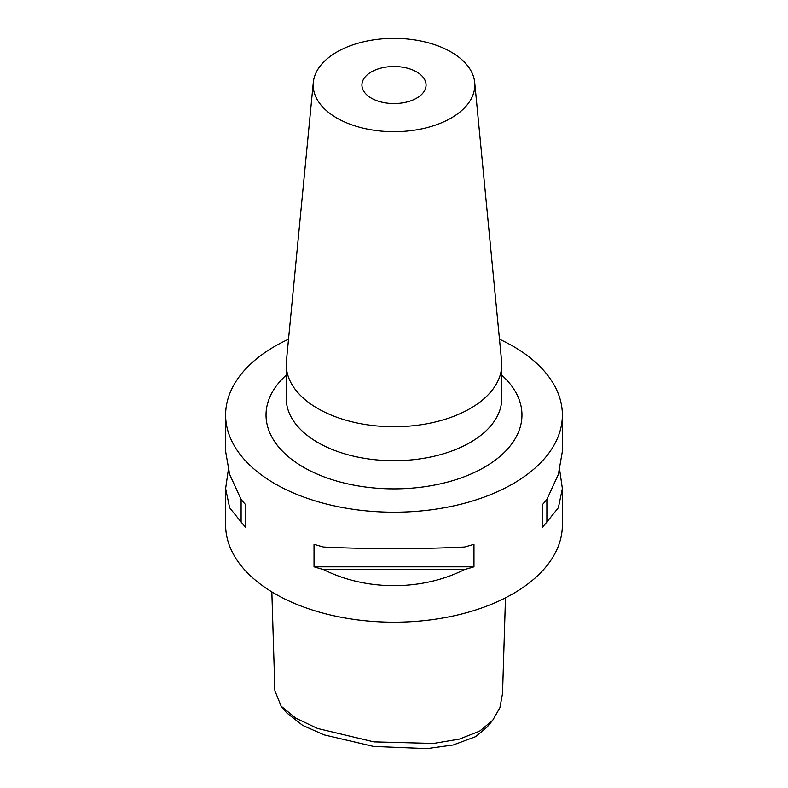 <?xml version="1.0" encoding="UTF-8"?>
<svg xmlns="http://www.w3.org/2000/svg" width="788" height="788" viewBox="0 0 788 788"><rect width="100%" height="100%" fill="white"/><g stroke="black" fill="none" stroke-linecap="round" stroke-linejoin="round"><path stroke-width="1.18" d="M271.84 591.886L274.884 690.761L281.129 706.156L295.835 718.193L317.525 728.457L373.906 741.872L433.587 743.429L459.325 739.105L479.626 731.146L492.707 720.291L499.887 707.772L502.537 693.588L505.482 597.836M492.707 720.291L487.142 726.999L475.716 736.613L453.208 744.975L426.958 748.6L373.601 746.423L323.957 734.83L302.641 725.354L286.694 712.864L281.129 706.156M371.315 98.126A32.072 18.518 180 0 1 361.928 85.035A32.072 18.518 180 0 1 381.727 67.926A32.072 18.518 180 0 1 416.685 71.944A32.072 18.518 180 0 1 426.072 85.035A32.072 18.518 180 0 1 406.273 102.145A32.072 18.518 180 0 1 371.315 98.126M451.15 52.038A80.819 46.659 180 0 1 474.701 82.435A80.819 46.659 180 0 1 426.998 127.636A80.819 46.659 180 0 1 336.85 118.033A80.819 46.659 180 0 1 313.299 82.435A80.819 46.659 180 0 1 365.159 41.439A80.819 46.659 180 0 1 451.15 52.038M474.701 82.435L501.592 361.071A107.759 62.213 180 0 1 501.759 364.539A107.759 62.213 180 0 1 435.242 422.013A107.759 62.213 180 0 1 317.8 408.529A107.759 62.213 180 0 1 286.241 364.539A107.759 62.213 180 0 1 286.408 361.071L313.299 82.435M559.687 469.983L562.376 488.56L558.367 507.758L546.892 521.981A168.376 97.21 180 0 1 542.174 527.438L542.174 504.891A168.376 97.21 0 0 0 546.892 499.434L558.367 474.396L562.376 451.416L562.376 414.99A168.376 97.21 0 0 0 513.067 346.257A168.376 97.21 0 0 0 499.484 339.224M323.464 546.99C366.026 549.157 421.974 549.157 464.536 546.99A168.376 97.21 0 0 0 473.972 544.262L473.972 566.808A168.376 97.21 180 0 1 464.536 569.537C421.974 591.039 366.026 591.039 323.464 569.537A168.376 97.21 180 0 1 314.028 566.808L314.028 544.262A168.376 97.21 0 0 0 323.464 546.99M288.516 339.224A168.376 97.21 0 0 0 225.624 414.99L225.624 451.416L229.633 474.396L241.108 499.434A168.376 97.21 0 0 0 245.826 504.891L245.826 527.438A168.376 97.21 180 0 1 241.108 521.981L229.633 507.758L225.624 488.56L225.624 524.975A168.376 97.21 0 0 0 274.933 593.719A168.376 97.21 0 0 0 458.439 614.798A168.376 97.21 0 0 0 562.376 524.975L562.376 488.56M225.624 414.99A168.376 97.21 0 0 0 274.933 483.733A168.376 97.21 0 0 0 458.439 504.803A168.376 97.21 0 0 0 562.376 414.99M225.624 488.56L228.313 469.983M546.892 499.434L546.892 521.981M542.174 504.891L542.174 527.438M245.826 527.438L245.826 504.891M241.108 521.981L241.108 499.434M464.536 569.537L323.464 569.537M473.972 566.808L314.028 566.808M286.241 364.539L286.241 398.492A107.759 62.213 0 0 0 317.8 442.492A107.759 62.213 0 0 0 435.242 455.976A107.759 62.213 0 0 0 501.759 398.492L501.759 364.539M501.759 375.147A127.971 73.885 180 0 1 474.218 472.554A127.971 73.885 180 0 1 303.508 467.235A127.971 73.885 180 0 1 286.241 375.147"/></g></svg>
